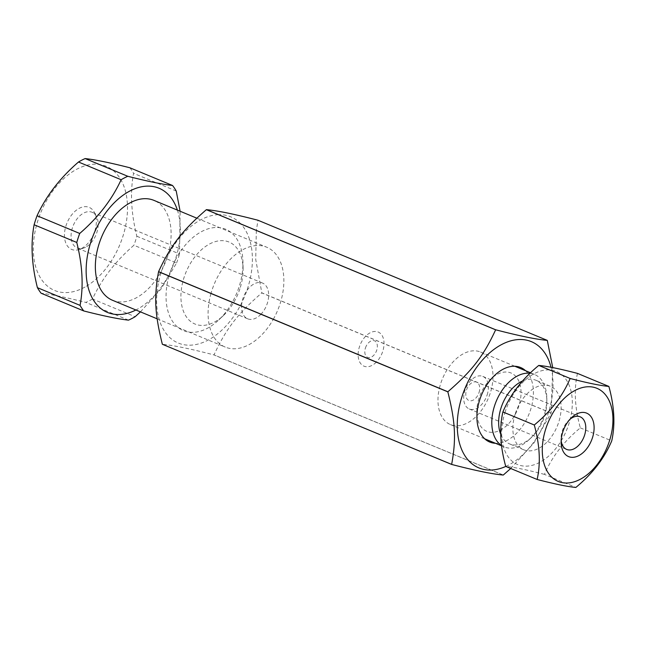 <?xml version="1.0" encoding="UTF-8"?>
<svg xmlns="http://www.w3.org/2000/svg" width="646" height="646" viewBox="0 0 646 646"><rect width="100%" height="100%" fill="white"/><g stroke="black" fill="none" stroke-linecap="round" stroke-linejoin="round"><path stroke-width="0.48" stroke-dasharray="3.23 2.42" d="M487.132 394.964A17.644 11.2 112.6 0 0 482.812 376.392A17.644 11.2 112.6 0 0 465.701 388.391A17.644 11.2 112.6 0 0 469.279 408.983A17.644 11.2 112.6 0 0 487.132 394.964M570.047 419.189A17.644 11.2 112.6 0 0 568.787 420.296A17.644 11.2 112.6 0 0 561.059 438.9A17.644 11.2 112.6 0 0 561.172 440.564M479.009 392.606A9.965 6.323 112.6 0 0 475.827 381.891A9.965 6.323 112.6 0 0 466.493 390.031A9.965 6.323 112.6 0 0 469.666 400.746A9.965 6.323 112.6 0 0 479.009 392.606M577.467 373.388C573.842 389.643 574.787 407.804 580.326 427.87C563.788 441.468 551.829 456.98 544.457 474.39L575.861 487.431M544.457 474.39C526.966 469.836 514.063 467.179 505.737 466.428M580.326 427.87L611.73 440.903M505.301 411.486A50.42 32.001 112.6 0 0 539.321 462.576A50.42 32.001 112.6 0 0 566.34 379.929A50.42 32.001 112.6 0 0 505.301 411.486M515.346 413.545A34.44 21.851 -67.4 0 1 550.198 386.187A34.44 21.851 -67.4 0 1 557.175 426.376A34.44 21.851 -67.4 0 1 523.777 449.802A34.44 21.851 -67.4 0 1 515.346 413.545M522.687 380.922A34.44 21.851 -67.4 0 1 535.978 380.284A34.44 21.851 -67.4 0 1 546.879 400.819A34.44 21.851 -67.4 0 1 531.803 437.124A34.44 21.851 -67.4 0 1 509.557 443.891A34.44 21.851 -67.4 0 1 500.787 434.411M530.067 373.259A39.277 24.928 -67.4 0 1 534.379 374.381A39.277 24.928 -67.4 0 1 546.815 397.799A39.277 24.928 -67.4 0 1 529.615 439.207A39.277 24.928 -67.4 0 1 504.251 446.927A39.277 24.928 -67.4 0 1 501.587 445.514M439.393 388.246A39.277 24.928 -67.4 0 1 440.798 383.231A39.277 24.928 -67.4 0 1 480.543 352.03A39.277 24.928 -67.4 0 1 488.497 397.855A39.277 24.928 -67.4 0 1 450.415 424.575A39.277 24.928 -67.4 0 1 439.377 388.335M140.448 311.881L161.088 288.948L176.584 262.97L133.924 245.254C115.456 261.234 101.648 279.145 92.491 298.993L135.151 316.71M129.862 167.766A79.555 50.485 -67.4 0 1 133.569 173.33C130.016 192.371 131.114 213.341 136.863 236.25A79.555 50.485 -67.4 0 1 133.924 245.254M136.863 236.25L179.523 253.967L180.113 211.242M176.584 262.97A79.555 50.485 112.6 0 0 179.523 253.967M177.384 210.103A67.232 42.668 -67.4 0 1 139.148 308.207A67.232 42.668 -67.4 0 1 135.902 309.991M112.493 300.269A54.078 34.319 112.6 0 0 164.924 263.487A54.078 34.319 112.6 0 0 153.966 200.381M273.306 319.277A54.078 34.319 112.6 0 0 266.709 247.2A54.078 34.319 112.6 0 0 243.469 249.34A54.078 34.319 112.6 0 0 211 293.405M210.976 293.494A54.078 34.319 112.6 0 0 225.236 347.088A54.078 34.319 112.6 0 0 273.258 319.358M85.53 247.256A19.356 12.282 -67.4 0 1 83.471 248.112A19.356 12.282 -67.4 0 1 77.213 248.016A19.356 12.282 -67.4 0 1 73.289 225.438A19.356 12.282 -67.4 0 1 92.055 212.268A19.356 12.282 -67.4 0 1 96.545 216.636A19.356 12.282 -67.4 0 1 85.53 247.256M81.469 248.524A22.771 14.446 112.6 0 0 94.429 212.502A22.771 14.446 112.6 0 0 67.063 222.846A22.771 14.446 112.6 0 0 79.046 249.534A22.771 14.446 112.6 0 0 81.469 248.524M86.33 286.267A67.232 42.668 112.6 0 0 127.286 202.327A67.232 42.668 112.6 0 0 77.294 168.953A67.232 42.668 112.6 0 0 33.535 254.451A67.232 42.668 112.6 0 0 86.33 286.267M92.491 298.993A79.555 50.485 -67.4 0 1 85.845 302.425C66.28 297.435 51.373 294.366 41.118 293.236M176.229 191.038L133.569 173.33M128.506 320.141L85.845 302.425M260.96 314.247A19.356 12.282 -67.4 0 1 256.01 318.05A19.356 12.282 -67.4 0 1 247.693 318.817A19.356 12.282 -67.4 0 1 241.564 306.196M241.572 306.099A19.356 12.282 -67.4 0 1 254.217 283.828A19.356 12.282 -67.4 0 1 262.534 283.069A19.356 12.282 -67.4 0 1 268.639 296.231A19.356 12.282 -67.4 0 1 261.024 314.174M505.761 466.444A68.355 43.379 112.6 0 0 551.03 367.275M525.61 370.739A40.343 25.598 -67.4 0 1 528.799 414.595A40.343 25.598 -67.4 0 1 495.482 443.285M510.711 468.495L534.024 442.849L551.078 413.06A82.139 52.124 112.6 0 0 551.103 412.98L552.734 367.598M479.057 398.106A31.589 20.042 112.6 0 0 476.796 412.519A31.589 20.042 112.6 0 0 502.144 429.097A31.589 20.042 112.6 0 0 520.264 385.468A31.589 20.042 112.6 0 0 490.621 379.218A31.589 20.042 112.6 0 0 479.057 398.106M503.25 475.044L213.955 354.912C190.675 348.848 173.483 345.319 162.396 344.318M551.078 413.06L261.783 292.929C237.429 314.077 226.181 328.669 214.02 354.88L503.315 475.012M547.299 340.434L258.012 220.302L256.333 230.388M256.333 230.444L255.719 259.442L261.816 292.84L551.103 412.98M239.908 288.77A44.396 28.174 -67.4 0 1 223.653 315.313A44.396 28.174 -67.4 0 1 182.002 306.527A44.396 28.174 -67.4 0 1 207.463 245.205A44.396 28.174 -67.4 0 1 243.09 268.51A44.396 28.174 -67.4 0 1 239.908 288.77M169.018 276.068A54.91 34.844 112.6 0 0 177.157 326.69A54.91 34.844 112.6 0 0 218.905 319.835A54.91 34.844 112.6 0 0 239.012 287.01A54.91 34.844 112.6 0 0 242.944 261.953A54.91 34.844 112.6 0 0 211.565 227.973A54.91 34.844 112.6 0 0 169.042 275.979M218.348 214.666A68.355 43.379 112.6 0 0 161.548 271.102A68.355 43.379 112.6 0 0 161.056 272.66M161.024 272.749A68.355 43.379 112.6 0 0 178.409 343.099A68.355 43.379 112.6 0 0 240.465 305.3A68.355 43.379 112.6 0 0 240.958 224.057M240.869 223.96A68.355 43.379 112.6 0 0 218.477 214.666M358.134 354.501A18.492 11.733 -67.4 0 1 374.082 331.511A18.492 11.733 -67.4 0 1 382.698 351.489A18.492 11.733 -67.4 0 1 376.392 362.083M376.327 362.156A18.492 11.733 -67.4 0 1 358.134 354.597M365.45 347.944A8.963 5.685 -67.4 0 1 376.303 342.332A8.963 5.685 -67.4 0 1 371.498 357.02A8.963 5.685 -67.4 0 1 365.45 347.944M469.279 408.983L566.647 449.422M482.812 376.392L580.181 416.823M561.059 438.9L561.14 442.567M568.787 420.296L571.444 417.76M550.198 386.187L535.978 380.284M523.777 449.802L509.557 443.891M546.879 400.819L546.815 397.799M531.803 437.124L529.615 439.207M534.379 374.381L530.552 372.79M514.83 366.266L480.543 352.03M504.251 446.927L501.627 445.837M484.702 438.812L450.415 424.575M157.156 318.817L225.236 347.088M196.82 218.178L266.709 247.2M96.545 216.636L94.429 212.502M83.471 248.112L79.046 249.534M262.534 283.069L92.055 212.268M247.693 318.817L77.213 248.016M476.796 412.519L476.918 417.978M490.621 379.218L494.578 375.447M243.09 268.51L242.944 261.953M223.653 315.313L218.905 319.835"/><path stroke-width="0.97" d="M561.172 440.564A17.644 11.2 112.6 0 0 566.647 449.422A17.644 11.2 112.6 0 0 584.509 435.396A17.644 11.2 112.6 0 0 580.181 416.823A17.644 11.2 112.6 0 0 570.047 419.189M592.406 437.907A23.531 14.931 -67.4 0 1 574.108 457.215A23.531 14.931 -67.4 0 1 561.14 442.567A23.531 14.931 -67.4 0 1 571.444 417.76A23.531 14.931 -67.4 0 1 589.693 415.144A23.531 14.931 -67.4 0 1 592.406 437.907M575.861 487.431C592.398 473.825 604.357 458.313 611.73 440.903C615.355 424.648 614.403 406.487 608.871 386.429C600.546 385.678 587.642 383.03 570.143 378.475C562.771 395.885 550.82 411.389 534.282 424.995C539.814 445.054 540.767 463.214 537.133 479.469C554.623 484.024 567.535 486.68 575.861 487.431M545.927 428.355A50.42 32.001 -67.4 0 1 606.965 396.797A50.42 32.001 -67.4 0 1 579.955 479.445A50.42 32.001 -67.4 0 1 545.927 428.355M537.133 479.469L505.737 466.428C500.198 446.37 499.245 428.209 502.879 411.954C510.251 394.545 522.21 379.04 538.748 365.434C547.073 366.185 559.977 368.834 577.467 373.388L608.871 386.429M538.748 365.434L570.143 378.475M502.879 411.954L534.282 424.995M500.787 434.411A34.44 21.851 -67.4 0 1 501.126 407.642A34.44 21.851 -67.4 0 1 522.687 380.922M501.587 445.514A39.277 24.928 -67.4 0 1 494.634 405.583A39.277 24.928 -67.4 0 1 530.067 373.259M180.113 211.242L176.229 191.038A79.555 50.485 112.6 0 0 172.522 185.475C162.267 184.344 147.361 181.284 127.795 176.285A79.555 50.485 112.6 0 0 121.141 179.725C111.992 199.574 98.176 217.484 79.716 233.464A79.555 50.485 112.6 0 0 76.769 242.46C82.526 265.369 83.625 286.348 80.072 305.388A79.555 50.485 112.6 0 0 83.778 310.952C103.344 315.951 118.25 319.011 128.506 320.141A79.555 50.485 112.6 0 0 135.151 316.71L140.448 311.881M135.902 309.991A67.232 42.668 -67.4 0 1 86.225 274.34A67.232 42.668 -67.4 0 1 130.112 190.885A67.232 42.668 -67.4 0 1 177.384 210.103M196.82 218.178L153.966 200.381A54.078 34.319 112.6 0 0 130.718 202.513A54.078 34.319 112.6 0 0 96.593 253.684A54.078 34.319 112.6 0 0 112.493 300.269L157.156 318.817M83.778 310.952L41.118 293.236A79.555 50.485 -67.4 0 1 37.411 287.672C31.654 264.763 30.556 243.792 34.117 224.751A79.555 50.485 -67.4 0 1 37.056 215.748C46.213 195.899 60.021 177.989 78.489 162.009A79.555 50.485 -67.4 0 1 85.135 158.569C95.39 159.699 110.296 162.768 129.862 167.766L172.522 185.475M127.795 176.285L85.135 158.569M78.489 162.009L121.141 179.725M79.716 233.464L37.056 215.748M34.117 224.751L76.769 242.46M80.072 305.388L37.411 287.672M551.03 367.275A68.355 43.379 112.6 0 0 509.153 341.338A68.355 43.379 112.6 0 0 462.205 395.95A68.355 43.379 112.6 0 0 505.761 466.444M495.482 443.285A40.343 25.598 -67.4 0 1 476.918 417.978A40.343 25.598 -67.4 0 1 479.808 399.567A40.343 25.598 -67.4 0 1 494.578 375.447A40.343 25.598 -67.4 0 1 525.61 370.739M552.734 367.598L547.299 340.434A82.139 52.124 112.6 0 0 547.267 340.377C536.18 339.384 518.988 335.847 495.7 329.791A82.139 52.124 112.6 0 0 495.635 329.823C483.474 356.035 472.234 370.618 447.88 391.767A82.139 52.124 112.6 0 0 447.864 391.815A82.139 52.124 112.6 0 0 447.848 391.856C455.398 422.121 456.294 439.199 451.651 464.401A82.139 52.124 112.6 0 0 451.691 464.45C474.972 470.514 492.163 474.051 503.25 475.044A82.139 52.124 112.6 0 0 503.315 475.012L510.711 468.495M162.517 344.334L451.691 464.45M495.7 329.791L206.413 209.651C217.5 210.653 234.692 214.181 257.972 220.246L547.267 340.377M447.88 391.767L158.585 271.635C170.746 245.423 181.994 230.832 206.349 209.684L495.635 329.823M451.651 464.401L162.356 344.261C154.806 314.004 153.91 296.918 158.553 271.724L447.848 391.856M530.552 372.79L514.83 366.266M501.627 445.837L484.702 438.812"/></g></svg>
